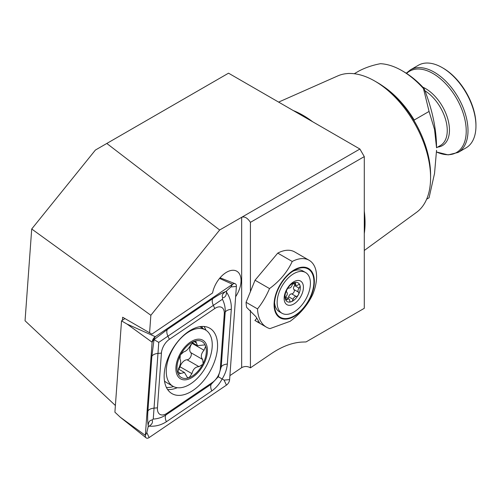 <?xml version="1.0" encoding="UTF-8"?>
<svg xmlns="http://www.w3.org/2000/svg" width="501" height="501" viewBox="0 0 501 501"><rect width="100%" height="100%" fill="white"/><g stroke="black" fill="none" stroke-linecap="round" stroke-linejoin="round"><path stroke-width="0.75" d="M122.419 320.283L122.645 317.239L151.891 334.123L212.568 292.966A20.435 11.799 -60 0 1 226.584 272.237A20.435 11.799 -60 0 1 236.804 271.223A20.435 11.799 -60 0 1 235.639 296.705M123.954 317.997L122.645 317.239M359.906 149.029L364.283 156.613L250.425 222.35C247.507 217.935 244.588 216.25 241.664 217.296L359.906 149.029L228.531 73.184L95.403 150.043L31.713 228.995L25.05 320.772L115.387 405.503M229.909 375.631L241.664 367.653L241.664 217.296L219.657 230.003L106.801 143.461M364.283 156.613L364.283 308.315L306.067 341.926L302.585 342.045C292.64 342.452 282.226 346.323 271.323 353.656L250.425 367.834L250.425 310.301M354.238 73.735L358.998 70.985C365.448 67.604 372.581 65.174 380.397 63.702A72.457 41.833 60 0 1 401.946 70.654L403.693 71.668A69.983 40.406 60 0 1 424.021 88.445A123.86 71.511 -120 0 1 436.54 147.77L434.549 129.502L429.063 111.441L423.489 88.583L424.021 88.445M401.946 70.654A72.457 41.833 60 0 1 423.489 88.583M383.841 86.742A72.457 41.833 60 0 1 414.202 120.021L429.063 111.441M436.54 150.294L434.542 173.421L429.063 197.782L426.658 199.173M278.619 102.104L337.856 75.883A78.901 45.553 60 0 1 374.792 81.068L377.422 82.584A75.181 43.405 60 0 1 377.422 82.59A75.181 43.405 60 0 1 430.584 174.667L430.584 177.705A78.901 45.553 60 0 1 416.607 212.28L364.283 250.475M377.422 82.59L374.792 81.068A78.901 45.553 60 0 1 430.584 177.705M293.254 110.552A87.788 50.682 60 0 1 302.973 115.28A87.788 50.682 60 0 1 312.699 121.774M364.283 211.121A87.788 50.682 60 0 1 364.283 233.579M250.425 291.588L250.425 222.35M149.586 332.796L150.857 315.279L219.657 230.003M241.664 367.653C244.588 366.062 247.507 366.125 250.425 367.834M31.713 228.995L150.857 315.279M458.133 152.436A47.689 27.53 60 0 0 465.442 114.228A47.689 27.53 60 0 0 434.292 72.207A47.689 27.53 60 0 0 410.451 69.839L418.385 65.262A47.689 27.53 60 0 1 442.233 67.622L442.233 67.622A47.689 27.53 60 0 1 475.95 126.027A47.689 27.53 60 0 1 466.074 147.851L458.133 152.436L448.151 154.884L436.528 151.997A46.937 27.098 60 0 0 466.18 128.982A46.937 27.098 60 0 0 433.039 73.541A46.937 27.098 60 0 0 406.593 73.434M443.109 68.123L442.233 67.622L443.109 68.123A46.449 26.816 60 0 1 475.95 125.012L475.95 126.027M293.379 316.864A28.488 16.445 120 0 0 313.858 276.633A28.488 16.445 120 0 0 284.737 278.093A28.488 16.445 120 0 0 274.579 309.656A28.488 16.445 120 0 0 293.379 316.864M290.129 321.304C300.331 313.833 307.902 304.796 312.843 294.2A35.922 20.735 120 0 0 309.142 260.282A35.922 20.735 120 0 0 292.233 261.478C287.292 272.074 279.721 281.111 269.519 288.582C266.338 296.085 262.342 302.861 257.527 308.904A43.349 25.031 120 0 0 266.476 327.184A43.349 25.031 120 0 0 269.945 328.631L290.129 321.304M284.944 278.418A27.868 16.088 120 0 0 274.51 304.52A27.868 16.088 120 0 0 294.219 315.899A27.868 16.088 120 0 0 313.92 281.762A27.868 16.088 120 0 0 294.219 270.39A27.868 16.088 120 0 0 284.944 278.418M309.142 260.282L294.657 251.922A35.922 20.735 120 0 0 277.754 253.118L255.04 280.222L246.079 302.297A43.349 25.031 120 0 0 246.661 307.414L255.829 316.588L259.537 322.788L254.903 320.502A43.349 25.031 120 0 0 255.022 320.571A43.349 25.031 120 0 0 255.141 320.64M254.903 320.502L256.913 318.104M257.527 308.904L246.079 302.297M292.233 261.478L277.754 253.118M269.519 288.582L255.04 280.222M286.215 296.329A2.48 1.428 120 0 0 285.376 299.247A2.48 1.428 120 0 0 285.795 299.786A2.48 1.428 120 0 0 287.317 299.479A2.931 1.691 -60 0 1 289.115 299.11A2.931 1.691 -60 0 1 289.716 300.537A2.48 1.428 120 0 0 290.229 301.746A2.48 1.428 120 0 0 291.119 301.784A2.48 1.428 120 0 0 293.104 299.373A2.931 1.691 -60 0 1 296.141 296.442A2.48 1.428 120 0 0 298.383 294.77A2.48 1.428 120 0 0 298.433 292.127A2.931 1.691 -60 0 1 299.066 288.138A2.48 1.428 120 0 0 299.905 285.219A2.48 1.428 120 0 0 299.479 284.674A2.48 1.428 120 0 0 297.963 284.988A2.931 1.691 -60 0 1 296.166 285.357A2.931 1.691 -60 0 1 295.559 283.929A2.48 1.428 120 0 0 295.051 282.721A2.48 1.428 120 0 0 294.156 282.683A2.48 1.428 120 0 0 292.171 285.094A2.931 1.691 -60 0 1 289.133 288.025A2.48 1.428 120 0 0 286.891 289.697A2.48 1.428 120 0 0 286.848 292.34A2.931 1.691 -60 0 1 286.215 296.329M286.891 289.697A10.84 6.256 120 0 0 285.376 299.247A10.84 6.256 120 0 0 291.119 301.784A10.84 6.256 120 0 0 298.383 294.77A10.84 6.256 120 0 0 299.905 285.219A10.84 6.256 120 0 0 294.156 282.683A10.84 6.256 120 0 0 290.198 285.251A10.84 6.256 120 0 0 286.891 289.697M290.712 284.117A13.627 7.866 120 0 0 287.405 304.915A13.627 7.866 120 0 0 303.224 289.641A13.627 7.866 120 0 0 290.712 284.117M288.476 277.736A23.534 13.59 120 0 0 282.013 313.269A23.534 13.59 120 0 0 305.547 299.686A23.534 13.59 120 0 0 305.547 272.506A23.534 13.59 120 0 0 288.476 277.736M274.573 302.635A23.534 13.59 120 0 0 279.383 311.754L282.013 313.269M305.547 272.506L302.917 270.991A23.534 13.59 120 0 0 292.615 271.385M295.127 284.756A2.48 1.428 -60 0 1 294.601 285.557A2.931 1.691 120 0 0 293.962 289.547A2.48 1.428 -60 0 1 293.918 292.189A2.48 1.428 -60 0 1 291.676 293.862A2.931 1.691 120 0 0 288.639 296.792A2.48 1.428 -60 0 1 287.806 298.358M186.341 345.465A22.294 12.869 120 0 0 181.475 379.295A22.294 12.869 120 0 0 207.176 353.806A22.294 12.869 120 0 0 186.341 345.465M180.241 355.491L180.003 359.098C181.168 361.115 180.723 364.202 178.675 368.36L177.855 373.214A20.748 11.98 120 0 1 180.241 355.491L180.723 354.558A20.748 11.98 120 0 1 193.762 341.544L194.789 341.162A20.748 11.98 120 0 1 205.278 345.346L205.635 346.279A20.748 11.98 120 0 1 203.124 363.482L202.642 364.415A20.748 11.98 120 0 1 189.077 377.685L191.946 373.652C193.067 369.137 195.415 366.807 198.991 366.663L202.642 364.415M177.855 373.214A20.748 11.98 120 0 0 189.077 377.685L187.449 377.604L184.449 372.493L178.506 374.047L177.855 373.214M193.762 341.544L190.737 344.945C188.614 348.884 186.272 351.214 183.692 351.934L180.723 354.558M205.278 345.346L204.784 344.901L197.475 345.665L195.766 341.3L194.789 341.162M203.124 363.482L202.68 359.499C200.519 356.906 200.957 353.819 204.001 350.23L205.635 346.279M164.478 380.973A32.515 18.769 120 0 0 166.651 382.62L172.995 386.284A32.515 18.769 120 0 0 205.51 367.515A32.515 18.769 120 0 0 205.51 329.971A32.515 18.769 120 0 0 181.487 337.624A32.515 18.769 120 0 0 172.995 386.284M192.465 342.772A4.152 2.399 -60 0 1 192.077 343.348A7.258 4.19 120 0 0 190.756 352.616A4.152 2.399 -60 0 1 190.637 356.887A4.152 2.399 -60 0 1 187.067 359.781A7.258 4.19 120 0 0 180.028 366.77A4.152 2.399 -60 0 1 178.707 369.181M164.247 373.589A37.775 21.812 120 0 0 171.975 393.629A37.775 21.812 120 0 0 209.75 371.823A37.775 21.812 120 0 0 209.75 328.199A37.775 21.812 120 0 0 181.725 337.204A37.775 21.812 120 0 0 164.247 373.589M169.382 339.321A12.387 7.152 120 0 0 161.416 353.111L157.446 407.833A12.387 7.152 120 0 0 166.933 413.312L212.343 382.507A12.387 7.152 120 0 0 220.302 368.717L224.273 313.995A12.387 7.152 120 0 0 214.785 308.522L169.382 339.321L167.923 336.184L158.754 342.377L157.972 353.418L161.416 353.111M155.285 336.697A4.954 2.862 120 0 0 152.104 342.214L145.34 435.375A4.954 2.862 120 0 0 146.148 437.868A4.954 2.862 120 0 0 149.135 437.567L226.433 385.131A4.954 2.862 120 0 0 229.621 379.614L236.378 286.453A4.954 2.862 120 0 0 235.144 283.716A4.954 2.862 120 0 0 232.583 284.261L155.285 336.697L127.06 324.078L152.104 342.214L155.285 336.697M124.943 318.567L121.53 320.884L127.06 324.078M121.53 320.884L114.904 412.179L120.296 417.245L145.34 435.375L146.806 432.545L149.135 437.567M226.483 292.164C229.984 297.25 231.594 302.967 231.299 309.317L227.329 364.045C226.878 369.156 225.149 374.134 222.137 378.975C219.457 384.004 216.006 387.987 211.798 390.93L166.395 421.736C161.04 425.167 155.285 426.633 149.129 426.138C152.104 424.284 153.087 422.23 152.085 419.988C149.63 420.251 148.346 422.13 148.233 425.618C147.588 422.193 147.476 417.333 147.895 411.052L151.866 356.33L154.02 339.647L167.39 329.439L212.793 298.64C218.029 295.133 222.294 292.803 225.582 291.645C222.613 293.505 221.624 295.552 222.632 297.794C225.087 297.531 226.371 295.653 226.483 292.164L226.565 290.981L230.867 286.948L236.378 286.453M151.866 356.33A8.667 4.553 4.2 0 1 157.972 353.418L153.25 419.074C157.834 418.823 162.036 417.465 165.862 414.991L211.265 384.192L218.292 376.752L224.104 380.109L229.621 379.614M148.233 425.618L148.146 426.808L149.129 426.138M148.146 426.808L146.806 432.545M158.754 342.377L153.569 339.384M226.565 290.981L225.582 291.645M218.292 376.752L221.217 366.951L225.193 312.229C225.425 307.677 224.498 303.362 222.419 299.266L213.332 305.378L214.785 308.522M222.632 297.794L222.419 299.266M153.25 419.074L152.085 419.988M414.202 120.891L414.202 120.021M422.857 87.187A33.899 19.57 60 0 1 425.493 88.539A33.899 19.57 60 0 1 448.62 122.294A33.899 19.57 60 0 1 437.661 147.094M424.948 90.794A32.822 18.95 60 0 1 445.658 119.758A32.822 18.95 60 0 1 440.454 145.484L436.54 147.745M291.676 293.862L296.141 296.442M288.639 296.792L293.104 299.373M285.307 298.32L287.317 299.479M293.749 282.877L295.559 283.929M294.601 285.557L299.066 288.138M293.962 289.547L298.433 292.127M193.918 341.457L196.354 342.866M192.077 343.348L204.001 350.23M190.756 352.616L202.68 359.499M187.067 359.781L198.991 366.663M180.028 366.77L191.946 373.652M177.661 371.748L180.61 373.452M219.538 278.424L232.583 284.261L230.867 286.948M167.622 389.54A37.775 21.812 120 0 0 177.279 387.705M205.961 330.247A37.775 21.812 120 0 0 204.026 326.477M166.401 387.436A36.46 21.048 120 0 0 173.484 386.553M202.723 328.362A36.46 21.048 120 0 0 201.596 326.47M224.104 380.109L226.433 385.131M212.793 298.64C211.892 300.262 212.067 302.504 213.332 305.378L167.923 336.184A8.667 4.553 -124.2 0 1 167.39 329.439M231.299 309.317A8.667 4.553 4.2 0 0 225.193 312.229L224.273 313.995M227.329 364.045C224.204 364.384 222.168 365.354 221.217 366.951L220.302 368.717M211.798 390.93C210.539 388.056 210.357 385.814 211.265 384.192L212.343 382.507M166.395 421.736A8.667 4.553 -124.2 0 1 165.862 414.991L166.933 413.312M147.895 411.052C148.847 409.455 150.882 408.484 154.001 408.14L157.446 407.833M410.451 69.839L406.242 73.215M255.022 320.571L255.591 320.897M256.881 321.642L266.476 327.184M285.689 297.131L289.115 299.11M293.01 283.528L296.166 285.357M199.818 326.683L205.51 329.971M192.309 342.678L197.475 345.665M178.362 368.98L184.449 372.493M220.064 277.798L235.144 283.716M120.296 417.245L146.148 437.868"/></g></svg>
